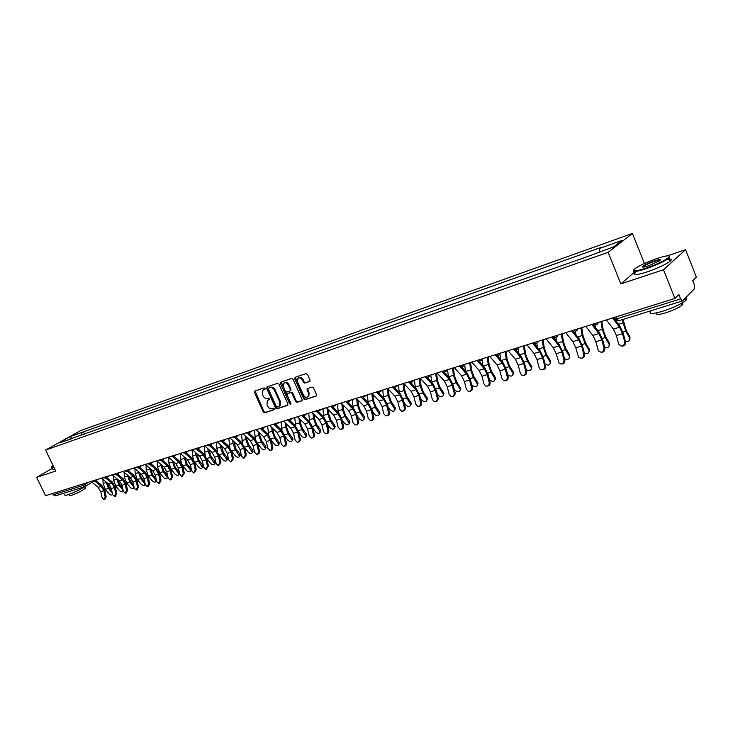 <?xml version="1.0" encoding="UTF-8"?>
<svg xmlns="http://www.w3.org/2000/svg" width="733" height="733" viewBox="0 0 733 733"><rect width="100%" height="100%" fill="white"/><g stroke="black" fill="none" stroke-linecap="round" stroke-linejoin="round"><path stroke-width="1.1" d="M265.062 388.453L264.1 387.894L254.8 391.065L254.424 392.457L263.294 412.01L264.659 412.816L274.005 409.793L274.27 408.822L273.308 408.263L272.09 408.657C270.285 409.005 268.819 408.144 267.692 406.091L266.949 404.451L267.334 400.539L269.588 399.512L269.68 398.651L268.709 398.092L267.499 398.495C265.694 398.853 264.228 398.001 263.101 395.939L262.359 394.299L262.79 390.313L264.97 389.324L265.062 388.453M309.61 381.554L310.041 380.115L307.494 374.398L306.055 373.583L295.115 377.312L294.693 378.75L303.719 398.899L305.139 399.714L316.473 395.93L316.564 394.73L313.495 387.849L312.056 387.033L307.017 388.802L308.428 393.419L308.172 396.654C306.467 397.863 304.901 397.332 303.471 395.041L297.525 381.765L297.873 378.402C299.577 377.303 301.107 377.861 302.472 380.097L303.471 382.314L304.901 383.13L309.94 381.343M608.133 252.326L620.842 283.882L663.521 269.753L674.91 298.432L45.556 495.71L36.65 477.366L55.726 471.053L45.583 450.044L608.133 252.326L632.405 233.451L80.813 430.518L45.583 450.044M278.961 384.101L277.56 383.304L267.041 386.896L266.647 388.288L275.571 408.034L276.946 408.84L287.519 405.422L287.922 404.02L278.961 384.101M280.941 382.15L291.67 378.494L293.09 379.3L302.106 399.421L301.684 400.841L297.048 402.335L295.637 401.519L292 393.41L290.589 392.595L287.254 393.786L287.134 395.014L290.919 403.434L290.854 404.268L289.654 403.837L280.537 383.57L280.675 382.314M663.521 269.753L685.584 249.678L696.35 277.037L692.703 280.675L694.389 284.954L694.655 288.555L682.45 300.961L680.609 298.899L678.859 294.483L674.91 298.432M644.399 263.495L632.405 233.451M685.584 249.678L667.351 255.844M84.57 486.785L55.25 495.893L53.207 494.802L82.591 485.622L89.078 482.067M52.584 493.511L53.207 494.802M52.245 468.396L36.65 477.366M70.212 439.278L58.832 442.961L70.661 436.401L81.62 432.507L81.061 435.448M599.475 251.859L599.374 248.487L600.529 247.607L81.62 432.507M599.374 248.487L621.886 240.488L613.704 246.829L589.726 255.79L69.8 439.085M620.842 283.882L635.135 271.586M84.506 434.229L83.25 431.6M70.661 436.401L71.541 438.81M265.108 389.131L263.477 389.883M268.04 400.081L269.726 399.311M255.093 390.964L263.962 411.57L265.328 412.377L274.325 409.463M267.325 386.795L276.24 407.594L277.624 408.4L287.941 405.056M268.709 388.096L268.434 389.086L276.268 406.421L277.239 406.989L279.465 405.981L279.804 402.124L274.435 390.222C273.299 388.142 271.815 387.29 269.991 387.665L268.69 388.105M279.392 406.055L280.134 405.541L280.473 401.684L279.804 402.124M269.387 387.675L270.679 387.235C272.493 386.859 273.977 387.72 275.113 389.8L280.473 401.684M302.115 400.465L297.048 402.335M287.904 393.374L291.258 392.164L292.669 392.97L296.306 401.079L297.717 401.895M281.215 382.058L291.001 403.984M288.216 384.972C286.878 382.791 285.384 382.214 283.717 383.258L283.359 386.612L285.439 391.248L286.85 392.054L290.186 390.854L290.295 389.626L288.216 384.972L288.884 384.541C287.556 382.36 286.053 381.792 284.386 382.837L284.377 382.837M290.561 390.607L290.974 389.196L290.295 389.626M288.884 384.541L290.974 389.196M298.569 377.953C300.273 376.881 301.794 377.458 303.141 379.667L304.131 381.884L305.569 382.699L310.041 381.206M308.098 396.736L308.831 396.214L309.088 392.98L308.428 393.419M307.567 388.517L309.088 392.98M295.372 377.229L304.378 398.459L305.798 399.274L316.574 395.793M102.941 479.364L103.115 483.478L105.314 489.314L108.951 493.73C110.527 495.196 111.728 495.435 112.543 494.445L112.58 494.326M112.341 493.245L108.402 488.38L106.175 482.012M107.009 477.018L107.036 477.687M107.265 482.91L109.07 487.491L111.81 490.835M90.984 481.471L98.185 487.317L100.769 491.687L102.061 497.625L103.866 499.549L105.149 496.699L106.175 496.525L104.883 499.365L104.123 499.503M94.951 481.224L101.264 486.373L103.857 490.753L105.149 496.699M106.175 496.525L104.874 490.588L101.75 485.283L95.986 480.591M113.432 475.864L113.624 480.234L115.832 486.116L119.488 490.579C121.092 492.063 122.31 492.292 123.135 491.275L122.622 489.644L118.975 485.164L116.73 478.594M117.811 479.492L119.644 484.275L122.594 487.894M124.097 472.29L124.308 476.936L126.543 482.864L130.199 487.372C131.83 488.884 133.067 489.103 133.901 488.05L133.388 486.419L129.732 481.902L127.46 475.103M123.043 471.42L130.282 477.467L132.902 481.957L134.249 488.031L136.118 489.992L137.502 487.069L138.519 486.895L137.172 480.802L134.002 475.36L128.284 470.568M128.55 476.01L130.392 481.004L133.562 484.916M101.493 478.173L108.704 484.092L111.297 488.499L112.607 494.482L114.44 496.415L115.759 493.547L116.776 493.364L115.457 496.241L114.705 496.369M105.525 477.934L111.837 483.129L114.44 487.546L115.759 493.547M116.776 493.364L115.457 487.381L112.314 482.03L106.56 477.293M112.176 474.828L119.406 480.802L122.008 485.255L123.336 491.284L125.187 493.236L126.534 490.331L127.551 490.157L126.204 493.062L125.471 493.181M116.281 474.59L122.594 479.822L125.206 484.293L126.534 490.331M127.551 490.157L126.223 484.119L123.071 478.722L117.317 473.949M87.08 485.338C81.675 488.993 75.27 492.136 67.885 494.766C65.347 495.526 64.357 495.49 64.925 494.656M69.983 491.321L64.586 492.997M85.633 487.436L85.871 487.912C82.774 490.469 77.936 492.961 71.339 495.389L69.195 495.306L68.792 494.463M54.81 469.147C52.739 469.771 51.997 469.743 52.565 469.065M53.821 467.113C51.786 467.736 51.035 467.727 51.567 467.077M53.088 465.592L52.025 466.371C51.044 467.251 51.594 467.388 53.665 466.793M645.736 268.296C657.364 264.164 665.152 260.453 669.082 257.155C670.42 255.011 666.37 255.469 656.933 258.529C647.67 261.782 640.523 265.025 635.511 268.251C631.186 271.751 634.595 271.76 645.736 268.296M669.403 256.074L669.687 257.42L668.972 258.08C664.199 261.498 656.456 265.089 645.764 268.846C636.583 271.787 632.487 272.282 633.477 270.349M648.586 265.813C643.922 267.307 641.943 267.527 642.63 266.464C644.554 264.833 648.403 262.991 654.184 260.93C659.837 259.152 661.569 259.152 659.379 260.93L648.586 265.813M660.131 260.343C659.636 259.949 657.666 260.325 654.212 261.461C649.273 263.211 645.718 264.87 643.547 266.436L643.024 267.133M685.428 297.974C687.169 298.184 687.279 299.009 685.749 300.448C681.104 304.122 673.416 307.723 662.687 311.25C652.159 314.237 648.238 314.155 650.922 310.994M667.607 305.569L655.678 309.28M681.617 303.288C683.092 303.389 683.257 304.003 682.102 305.111C678.776 307.759 673.251 310.352 665.537 312.872C658.133 314.979 655.247 314.952 656.869 312.799M666.984 259.464C671.336 258.667 672.408 259.235 670.2 261.177C665.436 264.622 657.703 268.205 647.001 271.952C636.537 275.223 632.707 275.425 635.529 272.557M134.936 468.653L135.184 473.582L137.419 479.565L141.093 484.11C142.752 485.649 144.007 485.86 144.85 484.77L144.337 483.139L140.663 478.576L138.363 471.548M139.462 472.464L141.332 477.678L144.713 481.893M145.959 464.942L146.233 470.165L148.497 476.203L152.171 480.793C153.857 482.351 155.13 482.561 155.982 481.425L155.478 479.803L151.795 475.195L149.468 467.929M150.558 468.854L152.455 474.297L156.074 478.823M161.846 465.171L163.761 470.852L167.637 475.754M157.174 461.158L157.476 466.692L159.757 472.785L163.45 477.421C165.163 479.006 166.446 479.208 167.307 478.035L167.564 477.678M167.307 478.035L166.803 476.413L163.111 471.759L160.747 464.236M138.519 486.895L137.135 489.818L136.42 489.946M127.652 469.981L127.212 471.191L133.534 476.468L136.155 480.976L137.502 487.069M134.102 467.956L141.359 474.068L143.989 478.603L145.345 484.724L147.232 486.703L148.652 483.743L149.669 483.569L148.249 486.529L147.562 486.648M138.354 467.727L144.658 473.051L147.287 477.595L148.652 483.743M149.669 483.569L148.304 477.43L145.125 471.933L139.38 467.077M145.354 464.429L152.62 470.604L155.259 475.186L156.642 481.361L158.548 483.349L160.005 480.362L161.022 480.197L159.565 483.184L158.887 483.294M149.679 464.209L155.973 469.578L158.621 474.169L160.005 480.362M161.022 480.197L159.638 474.004L156.441 468.451L150.705 463.558M173.327 461.424L175.279 467.352L178.98 472.052L179.063 474.251M168.581 457.3L168.92 463.155L171.21 469.303L174.912 473.985C176.662 475.598 177.972 475.79 178.834 474.572L178.33 472.968L174.628 468.268L172.237 460.471M156.798 460.837L164.073 467.086L166.73 471.713L168.132 477.943L170.056 479.941L171.549 476.926L172.567 476.752L171.073 479.776L170.423 479.886M161.205 460.626L167.491 466.041L170.148 470.678L171.549 476.926M172.567 476.752L171.165 470.513L167.949 464.914L162.222 459.976M185.018 457.594L186.997 463.787L190.708 468.534L190.763 470.76M182.105 464.64L186.585 470.494C188.363 472.134 189.691 472.318 190.562 471.053L190.067 469.459L186.347 464.704L183.919 456.632M181.601 463.668L180.556 459.564L180.19 453.507M168.453 457.19L175.737 463.513L178.403 468.176L179.823 474.462L181.766 476.477L183.305 473.417L184.313 473.252L182.16 476.413M172.933 456.98L179.219 462.441L181.885 467.123L183.305 473.417M184.313 473.252L182.893 466.958L179.667 461.304L173.95 456.329M196.902 453.69L198.918 460.159L202.638 464.951L203.133 466.536L202.674 467.205M194.245 461.469L198.46 466.939C200.274 468.607 201.621 468.781 202.5 467.471L198.276 461.084L195.94 454.808L195.812 452.719M193.255 459.573L192.019 449.796M180.309 453.47L187.611 459.866L190.287 464.575L191.716 470.916L193.686 472.941L195.271 469.862L196.279 469.697L194.098 472.877M184.872 453.26L191.148 458.776L193.833 463.503L195.271 469.862M196.279 469.697L194.841 463.348L191.597 457.639L185.889 452.609M209.006 449.714L211.049 456.467L214.787 461.314L215.282 462.88L214.796 463.595M206.523 458.088L210.545 463.32C212.396 465.015 213.761 465.18 214.65 463.815L210.417 457.392L208.062 451.07L207.906 448.724M205.203 455.56L204.058 446.021M192.385 449.686L199.688 456.155L202.381 460.91L203.838 467.306L205.826 469.349L207.448 466.234L208.456 466.069L206.266 469.276M197.012 449.476L203.298 455.046L205.991 459.82L207.448 466.234M208.456 466.069L206.99 459.664L203.737 453.901L198.047 448.834M221.329 445.646L223.409 452.71L227.148 457.603L227.642 459.16L227.138 459.912M218.993 454.597L222.85 459.637C224.738 461.369 226.131 461.515 227.019 460.104L222.777 453.645L220.404 447.258L220.23 444.647M217.399 451.537L216.317 442.182M204.672 445.829L211.993 452.38L214.696 457.181L216.171 463.632L218.177 465.693L219.845 462.532L220.853 462.376L218.645 465.611M209.381 445.618L215.658 451.253L218.37 456.073L219.845 462.532M220.853 462.376L219.369 455.917L216.098 450.089L210.417 444.986M233.873 441.495L235.989 448.88L239.737 453.828L240.232 455.367L239.709 456.164M231.665 451.006L235.375 455.889C237.309 457.649 238.72 457.786 239.609 456.311L235.366 449.815L232.975 443.373L232.764 440.487M229.823 447.46L228.797 438.27M217.197 441.907L224.518 448.532L227.23 453.388L228.723 459.893L230.758 461.964L232.471 458.776L233.47 458.62L231.262 461.882M221.971 441.687L228.256 447.387L230.977 452.252L232.471 458.776M233.47 458.62L231.976 452.105L228.696 446.223L223.024 441.074M246.636 437.262L246.819 439.608L248.808 444.977L252.564 449.98L253.05 451.501L252.5 452.353M244.575 447.341L248.139 452.069C250.109 453.855 251.538 453.984 252.436 452.453L248.185 445.93L245.775 439.415L245.537 436.245M242.495 443.328L241.505 434.284M229.942 437.913L237.281 444.619L240.003 449.521L241.524 456.082L243.558 458.162L245.335 454.946L246.334 454.79L244.107 458.079M234.798 437.674L241.084 443.447L243.814 448.367L245.335 454.946M246.334 454.79L244.813 448.211L241.514 442.274L235.861 437.079M259.647 432.937L259.858 435.585L261.855 441.009L265.621 446.067L266.106 447.57L265.538 448.468M257.723 443.612L261.131 448.184C263.147 450.007 264.604 450.117 265.502 448.523L261.241 441.962L258.813 435.393L258.538 431.902M255.414 439.14L254.452 430.225M242.935 433.835L250.274 440.625L253.013 445.572L254.553 452.197L256.605 454.295C258.062 454.075 258.676 452.994 258.437 451.042L259.427 450.887C259.665 452.838 259.061 453.919 257.604 454.139L257.191 454.203M247.855 433.588L254.159 439.434L256.898 444.4L258.437 451.042M259.427 450.887L257.888 444.253L254.58 438.252L248.945 433.02M272.887 428.512L273.134 431.49L275.15 436.96L278.925 442.081L279.41 443.547L278.806 444.51L274.545 437.922L272.099 431.288L271.787 427.467M271.109 439.818L274.371 444.216C276.433 446.076 277.908 446.168 278.806 444.51L279.41 443.547M268.571 434.88L267.637 426.093M256.174 429.685L263.514 436.556L266.262 441.559L267.829 448.248L269.9 450.355C271.393 450.144 272.025 449.045 271.787 447.066L272.777 446.919C273.015 448.898 272.383 449.998 270.889 450.199L270.523 450.264M261.15 429.41L267.472 435.347L270.22 440.368L271.787 447.066M272.777 446.919L271.21 440.221L267.884 434.156L262.277 428.887M286.383 423.995L286.667 427.312L288.701 432.846L292.485 438.013L292.962 439.461L292.366 440.46L288.096 433.808L285.632 427.11L285.274 422.932M284.743 435.943L287.858 440.185C289.966 442.072 291.468 442.155 292.366 440.423L292.962 439.461M281.994 430.546L281.069 421.887M269.662 425.461L277.01 432.415L279.768 437.473L281.353 444.216L283.442 446.342C284.981 446.14 285.632 445.032 285.394 443.016L286.374 442.869C286.612 444.885 285.962 445.994 284.422 446.186L284.12 446.241M274.701 425.149L281.041 431.178L283.799 436.254L285.394 443.016M286.374 442.869L284.789 436.108L281.454 429.978L275.883 424.682M300.127 419.368L300.457 423.06L302.509 428.64L306.293 433.872L306.779 435.283L306.183 436.327M298.643 432.003L301.602 436.071C303.764 437.995 305.294 438.059 306.183 436.254L301.914 429.611L299.43 422.849L299.027 418.296M295.665 426.13L294.758 417.59M283.414 421.145L290.763 428.191L293.539 433.304L295.142 440.112L297.231 442.246C298.826 442.063 299.495 440.936 299.256 438.884L300.237 438.737C300.475 440.79 299.806 441.917 298.212 442.1L297.974 442.136M288.5 420.806L294.868 426.936L297.644 432.058L299.256 438.884M300.237 438.737L298.624 431.92L295.271 425.726L289.737 420.394M314.136 414.64L314.512 418.726L316.583 424.361L320.376 429.648L320.852 431.022L320.257 432.122M312.808 427.99L315.611 431.874C317.829 433.835 319.377 433.881 320.266 432.003L315.987 425.332L313.486 418.506L313.037 413.559M309.61 421.64L308.712 413.22M297.433 416.756L304.781 423.894L307.567 429.052L309.198 435.924L311.296 438.077C312.936 437.903 313.632 436.767 313.394 434.669L314.365 434.532C314.604 436.63 313.907 437.757 312.267 437.931L312.093 437.958M302.555 416.353L308.969 422.602L311.754 427.788L313.394 434.669M314.365 434.532L312.734 427.651L309.363 421.393L303.856 416.014M328.411 409.802L328.842 414.301L330.931 419.991L334.734 425.342L335.201 426.688L334.615 427.825M327.266 423.921L329.887 427.605C332.168 429.602 333.744 429.62 334.624 427.669L330.345 420.971L327.825 414.081L327.312 408.702M323.83 417.068L322.941 408.757M311.727 412.276L319.075 419.505L321.869 424.719L323.528 431.655L325.626 433.817C327.321 433.67 328.045 432.525 327.807 430.381L328.778 430.244C329.016 432.378 328.292 433.524 326.597 433.679L326.497 433.689M316.876 411.809L323.345 418.195L326.139 423.427L327.807 430.381M328.778 430.244L327.11 423.298L323.739 416.967L318.25 411.543M342.971 404.854L343.456 409.793L345.564 415.547L349.366 420.953L349.833 422.254L349.256 423.454M341.999 419.78L344.455 423.243C346.782 425.287 348.395 425.287 349.265 423.243L344.986 416.527L342.439 409.564L341.862 403.736M338.325 412.404L337.446 404.213M326.304 407.704L333.652 415.025L336.456 420.302L338.142 427.302L340.24 429.474C341.99 429.346 342.742 428.191 342.503 426.001L343.465 425.864C343.704 428.054 342.952 429.208 341.202 429.336L341.202 429.336M331.472 407.154L338.005 413.687L340.818 418.983L342.503 426.001M343.465 425.864L341.78 418.855L338.389 412.459L332.919 406.989M357.805 399.778L358.364 405.193L360.48 411.002L364.292 416.481L364.75 417.728L364.182 418.983M357.044 415.565L359.298 418.8C361.699 420.879 363.33 420.852 364.191 418.726L359.912 411.992L357.347 404.964L356.705 398.651M353.114 407.64L352.234 399.577M341.175 403.04L348.523 410.462L351.336 415.794L353.04 422.859L355.139 425.048C356.953 424.948 357.731 423.775 357.493 421.539L358.455 421.402C358.694 423.61 357.924 424.783 356.146 424.92M346.333 402.371L352.967 409.096L355.78 414.447L357.493 421.539M358.455 421.402L356.742 414.319L353.333 407.86L347.882 402.325M372.932 394.574L373.564 400.502L375.699 406.375L379.52 411.909L379.969 413.119L379.41 414.429M372.391 411.295L374.444 414.264C376.909 416.39 378.567 416.335 379.419 414.118L375.14 407.365L372.556 400.264L371.833 393.438L379.163 401.052L382.003 406.503L383.762 413.714L385.824 415.913C387.775 415.877 388.627 414.686 388.398 412.331L389.342 412.203C389.589 414.447 388.792 415.648 386.942 415.813M368.204 402.774L367.325 394.849M356.348 398.285L363.687 405.807L366.518 411.195L368.25 418.332L370.33 420.522C372.208 420.458 373.024 419.276 372.795 416.976L373.738 416.848C373.986 419.074 373.198 420.266 371.384 420.412M361.451 397.451L368.223 404.414L371.054 409.82L372.795 416.976M373.738 416.848L371.998 409.701L368.58 403.168L363.147 397.561M388.362 389.241L389.076 395.719L391.23 401.647L395.05 407.255L395.49 408.4L394.95 409.774M388.059 406.952L389.892 409.637C392.439 411.809 394.125 411.726 394.95 409.408L390.68 402.646L388.078 395.472L387.317 388.582M383.597 397.808L382.718 390.02M376.78 392.32L383.79 399.632L386.63 405.102L388.398 412.331M389.342 412.203L387.574 404.983L384.147 398.376L378.704 392.696M404.103 383.771L404.909 390.836L407.081 396.828L410.901 402.499L411.332 403.59L410.801 405.028M404.048 402.545L405.661 404.918C408.281 407.127 409.994 407.026 410.801 404.598L406.54 397.836L403.91 390.579L403.113 383.625M399.302 392.723L398.422 385.1M387.638 388.481L394.959 396.205L397.808 401.721L399.595 408.996L401.629 411.195C403.654 411.213 404.552 410.013 404.332 407.585L405.267 407.466C405.514 409.729 404.698 410.947 402.82 411.112M392.357 386.997L399.677 394.757L402.527 400.291L404.332 407.585M405.267 407.466L403.471 400.172L400.026 393.493L394.574 387.711M420.165 378.283L421.063 385.851L423.253 391.908L427.082 397.653L426.982 400.181M420.385 398.065L421.75 400.108C424.453 402.353 426.194 402.215 426.973 399.687L422.73 392.915L420.073 385.585L419.249 378.567M415.336 387.528L414.457 380.115M403.773 383.423L411.085 391.257L413.943 396.828L415.758 404.176L417.755 406.384C419.862 406.458 420.806 405.239 420.586 402.738L421.521 402.628C421.768 404.909 420.944 406.146 419.019 406.32M408.593 381.911L415.904 389.773L418.763 395.371L420.586 402.738M421.521 402.628L419.688 395.261L416.234 388.499L410.764 382.608M436.621 373.124L437.555 380.766L439.763 386.887L443.602 392.696L443.502 395.234M437.07 393.52L438.178 395.188C440.964 397.488 442.732 397.313 443.483 394.675L439.25 387.904L436.575 380.491L435.714 373.409M431.7 382.223L430.839 375.085M420.247 378.255L427.55 386.199L430.418 391.843L432.259 399.265L434.202 401.464C436.41 401.602 437.409 400.383 437.198 397.799L438.114 397.68C438.371 399.989 437.519 401.235 435.567 401.427M425.167 376.716L432.47 384.688L435.338 390.35L437.198 397.799M438.114 397.68L436.254 390.249L432.791 383.405L427.284 377.385M453.425 367.856L454.405 375.571L456.632 381.756L460.837 388.527L460.37 390.176M454.121 388.902L454.955 390.167C457.823 392.503 459.618 392.302 460.342 389.553L456.128 382.773L453.425 375.287L452.527 368.14M448.413 376.78L447.561 369.945M437.07 372.987L444.354 381.041L447.24 386.749L449.118 394.244L450.987 396.425C453.296 396.654 454.35 395.426 454.148 392.741L455.065 392.631C455.321 394.968 454.451 396.232 452.463 396.425M442.1 371.402L449.384 379.502L452.261 385.219L454.148 392.741M455.065 392.631L453.177 385.127L449.696 378.201L444.134 372.025M470.586 362.478L471.612 370.257L473.857 376.515L478.044 383.286L477.604 385.008M471.548 384.22L472.079 385.036C475.048 387.427 476.871 387.18 477.55 384.312L473.362 377.541L470.641 369.973L469.697 362.753M465.482 371.219L464.64 364.695M454.258 367.59L461.533 375.772L464.42 381.545L466.325 389.113L468.112 391.266C470.531 391.605 471.649 390.377 471.475 387.583L472.373 387.482C472.638 389.837 471.75 391.12 469.716 391.321M459.399 365.987L466.664 374.196L469.551 379.987L471.475 387.583M472.373 387.482L470.458 379.896L466.967 372.886L461.323 366.509M488.123 356.98L489.186 364.842L491.449 371.164L495.609 377.926L495.196 379.731M489.369 379.474L489.58 379.804C492.649 382.232 494.5 381.948 495.132 378.961L490.973 372.19L488.224 364.539L487.243 357.255M482.919 365.51L482.094 359.344M471.823 362.093L479.07 370.385L481.975 376.221L483.917 383.881L485.585 385.989C488.123 386.456 489.323 385.237 489.177 382.314L490.065 382.214C490.331 384.596 489.424 385.888 487.344 386.108M477.073 360.444L484.321 368.772L487.225 374.636L489.177 382.314M490.065 382.214L488.114 374.545L484.605 367.462L478.841 360.828M506.036 351.364L507.144 359.298L509.426 365.694L513.558 372.446L513.182 374.334M507.575 374.636C510.773 376.909 512.614 376.524 513.1 373.491L508.959 366.729L506.191 358.987L505.165 351.638M500.721 359.656L499.979 354.323M489.772 356.458L497.001 364.878L499.915 370.788L501.885 378.521L503.415 380.564C506.091 381.206 507.373 379.996 507.263 376.927L508.143 376.826C508.409 379.236 507.483 380.546 505.358 380.775M495.142 354.781L502.371 363.229L505.275 369.166L507.263 376.927M508.143 376.826L506.155 369.084L502.636 361.91L496.672 354.919M524.342 345.628L525.497 353.636L527.806 360.095L531.901 366.848L531.572 368.818M526.157 369.533C529.455 371.42 531.223 370.871 531.452 367.893L527.348 361.149L524.562 353.315L523.49 345.894M518.909 353.654L518.231 348.917M508.125 350.704L515.336 359.252L518.249 365.236L520.256 373.051L521.612 374.984C524.434 375.855 525.808 374.664 525.753 371.411L526.624 371.329C526.899 373.757 525.946 375.094 523.774 375.333M513.622 348.99L520.815 357.567L523.738 363.577L525.753 371.411M526.624 371.329L524.599 363.495L521.071 356.238L514.713 348.642M543.061 339.755L544.262 347.845L546.589 354.387L550.648 361.122L550.355 363.174M545.132 364.228C548.495 365.794 550.181 365.107 550.208 362.175L546.149 355.432L543.336 347.515L542.218 340.02M537.5 347.488L536.868 343.209M526.899 344.822L534.073 353.498L536.996 359.555L539.039 367.462L540.184 369.24C543.153 370.394 544.646 369.24 544.665 365.785L545.517 365.703C545.792 368.158 544.821 369.514 542.594 369.762M532.506 343.062L539.68 351.776L542.603 357.86L544.665 365.785M545.517 365.703L543.455 357.786L539.919 350.438L533.587 342.723M562.202 333.762L563.457 341.926L565.803 348.541L569.807 355.258L569.578 357.402M564.52 358.739C567.919 360.022 569.541 359.216 569.394 356.32L565.381 349.595L562.532 341.587L561.377 334.019M556.494 341.147L555.907 337.308M546.085 338.811L553.232 347.616L556.164 353.755L559.151 363.302C562.257 364.814 563.869 363.724 563.998 360.022L564.841 359.949C565.116 362.432 564.126 363.806 561.845 364.063M551.83 337.006L558.967 345.857L561.909 352.014L563.998 360.022M564.841 359.949L562.742 351.95L559.197 344.501L552.893 336.676M581.773 327.624L583.083 335.87L585.447 342.558L589.405 349.265L589.222 351.501M584.348 353.086C587.765 354.112 589.314 353.196 589.002 350.337L585.044 343.621L582.176 335.522L580.967 327.88M575.918 334.624L575.368 331.133M565.729 332.654L572.84 341.596L575.781 347.809L578.529 357.145C581.755 359.115 583.505 358.107 583.78 354.131L584.604 354.057C584.888 356.577 583.862 357.97 581.535 358.235M571.603 330.812L578.704 339.791L581.645 346.031L583.78 354.131M584.604 354.057L582.478 345.976L578.923 338.435L572.647 330.482M601.802 321.347L603.158 329.676L605.55 336.447L609.444 343.136L609.334 345.454M604.633 347.277C608.051 348.056 609.535 347.03 609.068 344.208L605.165 337.51L602.269 329.319L601.005 321.595M595.773 327.917L595.251 324.692M585.823 326.35L592.896 335.439L595.847 341.734L598.366 350.768C601.665 353.279 603.543 352.39 604.019 348.102L604.835 348.038C605.119 350.594 604.065 352.005 601.683 352.271M591.843 324.472L598.898 333.597L601.848 339.91L604.019 348.102M604.835 348.038L602.663 339.865L599.099 332.223L592.86 324.151M623.05 319.414L626.129 330.189L629.959 336.868L629.904 339.26M625.386 341.294C628.795 341.844 630.206 340.726 629.592 337.94L625.753 331.261L622.271 319.661M616.077 321.008L615.949 320.239M606.393 319.909L613.429 329.135L616.38 335.512L618.707 344.153C621.987 347.286 624.003 346.544 624.745 341.926L625.533 341.871C625.826 344.464 624.745 345.894 622.299 346.168M612.55 317.975L619.568 327.248L622.528 333.652L624.745 341.926M625.533 341.871L623.325 333.607L619.751 325.864L613.548 317.664M84.863 483.395L85.321 484.357L84.643 486.758L82.591 485.622L81.959 484.302M95.162 480.161L94.447 481.508M105.809 476.826L105.076 478.182M116.639 473.426L115.887 474.801M124.491 470.971L126.882 471.365M138.858 466.463L138.07 467.865M150.265 462.889L149.459 464.31M161.874 459.252L161.049 460.691M173.694 455.541L172.841 456.998M185.724 451.775L184.853 453.241M197.974 447.936L197.085 449.421M210.453 444.024L209.537 445.527M223.162 440.038L222.218 441.568M236.108 435.979L235.146 437.528M249.302 431.847L248.313 433.405M262.744 427.632L261.736 429.217M276.451 423.335L275.416 424.938M290.424 418.955L289.361 420.577M304.671 414.484L303.581 416.133M319.203 409.93L318.076 411.598M334.028 405.285L332.874 406.98M349.155 400.539L347.964 402.261M364.594 395.701L363.366 397.442M380.345 390.762L379.089 392.531M396.434 385.723L395.142 387.51M412.853 380.574L411.534 382.388M429.63 375.314L428.274 377.156M446.773 369.945L445.371 371.814M464.282 364.448L462.844 366.353M482.186 358.84L480.711 360.764M500.492 353.104L498.971 355.056M519.202 347.24L517.635 349.22M533.816 342.659C535.924 344.043 537.436 343.575 538.334 341.239L536.739 343.255M557.932 335.1L556.274 337.143M577.971 328.815L576.266 330.895M598.495 322.383L596.735 324.499M615.931 316.913L616.719 318.846L680.609 298.899M614.401 317.398L614.969 318.8L616.719 318.846L618.799 320.678M264.265 389.415L263.587 389.846M268.864 399.595L268.186 400.026M265.328 412.377L264.659 412.816M263.962 411.57L263.294 412.01M255.102 392.027L254.424 392.457M277.624 408.4L276.946 408.84M276.24 407.594L275.571 408.034M267.334 387.867L266.647 388.288M275.113 389.8L274.435 390.222M270.679 387.235L269.991 387.665M296.306 401.079L295.637 401.519M292.669 392.97L292 393.41M291.258 392.164L290.589 392.595M288.216 393.172L287.547 393.603M290.323 403.397L289.654 403.837M281.206 383.139L280.537 383.57M305.569 382.699L304.901 383.13M304.131 381.884L303.471 382.314M303.141 379.667L302.472 380.097M307.576 389.589L306.916 390.02M305.798 399.274L305.139 399.714M304.378 398.459L303.719 398.899M295.362 378.329L294.693 378.75M105.314 489.314L108.402 488.38M103.115 483.478L106.193 482.534M101.264 486.373L98.185 487.317M103.857 490.753L100.769 491.687M115.832 486.116L118.975 485.164M113.624 480.234L116.758 479.272M133.388 486.419L133.773 485.897M126.543 482.864L129.732 481.902M124.308 476.936L127.496 475.955M111.837 483.129L108.704 484.092M114.44 487.546L111.297 488.499M122.594 479.822L119.406 480.802M125.206 484.293L122.008 485.255M144.337 483.139L144.841 482.451M137.419 479.565L140.663 478.576M135.184 473.582L138.418 472.574M155.478 479.803L156.102 478.942M148.497 476.203L151.795 475.195M146.233 470.165L149.532 469.147M166.803 476.413L167.454 475.506M159.757 472.785L163.111 471.759M157.476 466.692L160.829 465.657M133.534 476.468L130.282 477.467M136.155 480.976L132.902 481.957M144.658 473.051L141.359 474.068M147.287 477.595L143.989 478.603M155.973 469.578L152.62 470.604M158.621 474.169L155.259 475.186M178.33 472.968L178.98 472.052M171.21 469.303L174.628 468.268M168.92 463.155L172.328 462.102M167.491 466.041L164.073 467.086M170.148 470.678L166.73 471.713M190.067 469.459L190.708 468.534M182.874 465.757L186.347 464.704M180.556 459.564L184.029 458.491M179.219 462.441L175.737 463.513M181.885 467.123L178.403 468.176M201.996 465.886L202.638 464.951M194.74 462.156L198.276 461.084M192.403 455.908L195.94 454.808M191.148 458.776L187.611 459.866M193.833 463.503L190.287 464.575M214.155 462.248L214.787 461.314M206.816 458.491L210.417 457.392M204.47 452.179L208.062 451.07M203.298 455.046L199.688 456.155M205.991 459.82L202.381 460.91M226.524 458.546L227.148 457.603M219.112 454.753L222.777 453.645M216.748 448.385L220.404 447.258M215.658 451.253L211.993 452.38M218.37 456.073L214.696 457.181M239.114 454.772L239.737 453.828M231.646 450.951L235.366 449.815M229.246 444.528L232.975 443.373M228.256 447.387L224.518 448.532M230.977 452.252L227.23 453.388M251.941 450.932L252.564 449.98M244.483 447.048L248.185 445.93M241.982 440.597L245.775 439.415M241.084 443.447L237.281 444.619M243.814 448.367L240.003 449.521M265.007 447.02L265.621 446.067M257.558 443.08L261.241 441.962M254.947 436.584L258.813 435.393M254.159 439.434L250.274 440.625M256.898 444.4L253.013 445.572M278.32 443.034L278.925 442.081M270.871 439.03L274.545 437.922M268.159 432.507L272.099 431.288M267.472 435.347L263.514 436.556M270.22 440.368L266.262 441.559M291.881 438.975L292.485 438.013M284.45 434.916L288.096 433.808M281.619 428.347L285.632 427.11M281.041 431.178L277.01 432.415M283.799 436.254L279.768 437.473M305.707 434.843L306.293 433.872M298.285 430.711L301.914 429.611M295.335 424.114L299.43 422.849M294.868 426.936L290.763 428.191M297.644 432.058L293.539 433.304M319.79 430.619L320.376 429.648M312.386 426.432L315.987 425.332M309.317 419.798L313.486 418.506M308.969 422.602L304.781 423.894M311.754 427.788L307.567 429.052M334.156 426.322L334.734 425.342M326.762 422.061L330.345 420.971M323.565 415.391L327.825 414.081M323.345 418.195L319.075 419.505M326.139 423.427L321.869 424.719M348.798 421.942L349.366 420.953M341.422 417.608L344.986 416.527M338.105 410.901L342.439 409.564M338.005 413.687L333.652 415.025M340.818 418.983L336.456 420.302M363.733 417.471L364.292 416.481M356.385 413.064L359.912 411.992M352.921 406.329L357.347 404.964M352.967 409.096L348.523 410.462M355.78 414.447L351.336 415.794M378.97 412.908L379.52 411.909M371.64 408.437L375.14 407.365M368.039 401.657L372.556 400.264M368.223 404.414L363.687 405.807M371.054 409.82L366.518 411.195M394.51 408.263L395.05 407.255M387.207 403.709L390.68 402.646M383.469 396.892L388.078 395.472M383.79 399.632L379.163 401.052M386.63 405.102L382.003 406.503M410.37 403.507L410.901 402.499M403.095 398.88L406.54 397.836M399.21 392.036L403.91 390.579M399.677 394.757L394.959 396.205M402.527 400.291L397.808 401.721M426.56 398.67L427.082 397.653M419.313 393.951L422.73 392.915M415.272 387.07L420.073 385.585M415.904 389.773L411.085 391.257M418.763 395.371L413.943 396.828M443.089 393.722L443.602 392.696M435.878 388.93L439.25 387.904M431.673 382.003L436.575 380.491M432.47 384.688L427.55 386.199M435.338 390.35L430.418 391.843M459.967 388.664L460.461 387.638M452.783 383.79L456.128 382.773M448.449 376.826L453.425 375.287M449.384 379.502L444.354 381.041M452.261 385.219L447.24 386.749M477.201 383.506L477.687 382.479M470.064 378.54L473.362 377.541M465.721 371.484L470.641 369.973M466.664 374.196L461.533 375.772M469.551 379.987L464.42 381.545M494.812 378.237L495.288 377.202M487.711 373.179L490.973 372.19M483.377 366.033L488.224 364.539M484.321 368.772L479.07 370.385M487.225 374.636L481.975 376.221M512.798 372.85L513.265 371.805M505.752 367.7L508.959 366.729M501.409 360.462L506.191 358.987M502.371 363.229L497.001 364.878M505.275 369.166L499.915 370.788M531.187 367.352L531.636 366.298M524.196 362.102L527.348 361.149M519.844 354.772L524.562 353.315M520.815 357.567L515.336 359.252M523.738 363.577L518.249 365.236M549.988 361.717L550.419 360.663M543.043 356.375L546.149 355.432M538.7 348.945L543.336 347.515M539.68 351.776L534.073 353.498M542.603 357.86L536.996 359.555M569.211 355.963L569.623 354.909M562.33 350.521L565.381 349.595M557.987 342.989L562.532 341.587M558.967 345.857L553.232 347.616M561.909 352.014L556.164 353.755M588.874 350.081L589.268 349.018M582.048 344.537L585.044 343.621M577.705 336.905L582.176 335.522M578.704 339.791L572.84 341.596M581.645 346.031L575.781 347.809M608.986 344.061L609.37 342.989M602.233 338.408L605.165 337.51M597.89 330.665L602.269 329.319M598.898 333.597L592.896 335.439M601.848 339.91L595.847 341.734M629.565 337.904L629.931 336.823M622.885 332.131L625.753 331.261M618.551 324.288L622.83 322.96M619.568 327.248L613.429 329.135M622.528 333.652L616.38 335.512M92.092 481.123L94.731 481.352L98.286 479.18M102.712 477.797L105.378 478.026L108.905 475.854M113.505 474.407L116.199 474.636L119.708 472.464M127.212 471.191L130.703 469.019M135.669 467.462L138.418 467.681L141.881 465.519M147.04 463.897L149.816 464.117L153.261 461.946M158.621 460.269L161.425 460.48L164.843 458.317M170.404 456.577L173.245 456.778L176.626 454.625M182.398 452.82L185.266 453.012L188.619 450.868M194.612 448.99L197.516 449.173L200.833 447.038M207.054 445.087L209.995 445.261L213.266 443.135M219.726 441.119L222.704 441.275L225.938 439.168M232.636 437.07L235.659 437.216L238.839 435.127M245.784 432.946L248.854 433.084L251.978 431.004M259.189 428.741L262.304 428.86L265.373 426.808M272.85 424.462L276.02 424.554L279.026 422.529M286.777 420.091L290.002 420.165L292.934 418.167M300.979 415.638L304.259 415.684L307.118 413.724M315.465 411.103L318.809 411.112L321.576 409.188M330.244 406.467L333.643 406.439L336.319 404.57M345.316 401.748L348.789 401.675L351.354 399.851M360.7 396.919L364.246 396.8L366.692 395.041M376.405 391.999L380.033 391.816L382.333 390.139M392.43 386.978L396.15 386.712L398.285 385.137M408.794 381.847C410.214 382.956 411.488 382.846 412.606 381.499L414.566 380.033M425.516 376.606C427.009 377.752 428.31 377.605 429.419 376.157L431.178 374.829M442.595 371.255C444.161 372.437 445.499 372.254 446.599 370.687L448.12 369.514M460.04 365.785C461.708 367.013 463.082 366.775 464.163 365.071L465.4 364.099M477.879 360.187C479.648 361.461 481.059 361.167 482.103 359.307L483.038 358.574M496.104 354.479C498 355.798 499.448 355.432 500.447 353.398L501.015 352.94M514.749 348.633C516.792 349.998 518.268 349.559 519.193 347.314L519.349 347.195M553.323 336.539C555.458 337.94 556.988 337.464 557.905 335.109M573.288 330.281C575.451 331.701 576.999 331.215 577.925 328.824M593.721 323.876C595.911 325.315 597.487 324.82 598.43 322.401M682.396 300.97L618.615 320.797M615.124 319.185L618.551 320.816M92.028 482.314L84.643 486.758M280.134 405.541L279.465 405.981M290.854 390.423L290.186 390.854M308.831 396.214L308.172 396.654M85.239 486.602L85.871 487.912M669.082 257.155L669.687 257.42M643.226 266.73L642.63 266.464M685.749 300.448L684.961 298.45M681.424 303.398L682.102 305.111M643.547 266.436L643.803 267.078M670.2 261.177L668.972 258.08M145.235 484.229L144.85 484.77M156.496 480.711L155.982 481.425M179.475 473.655L178.834 474.572M191.203 470.128L190.562 471.053M203.133 466.536L202.5 467.471M215.282 462.88L214.65 463.815M227.642 459.16L227.019 460.104M240.232 455.367L239.609 456.311M253.05 451.501L252.436 452.453M266.106 447.57L265.502 448.523M306.779 435.283L306.183 436.254M320.852 431.022L320.266 432.003M335.201 426.688L334.624 427.669M349.833 422.254L349.265 423.243M364.75 417.728L364.191 418.726M379.969 413.119L379.419 414.118M395.49 408.4L394.95 409.408M411.332 403.59L410.801 404.598M427.495 398.679L426.973 399.687M443.996 393.658L443.483 394.675M460.837 388.527L460.342 389.553M478.044 383.286L477.55 384.312M495.609 377.926L495.132 378.961M513.558 372.446L513.1 373.491M531.901 366.848L531.452 367.893M550.648 361.122L550.208 362.175M569.807 355.258L569.394 356.32M589.405 349.265L589.002 350.337M609.444 343.136L609.068 344.208M629.959 336.868L629.592 337.94"/></g></svg>
